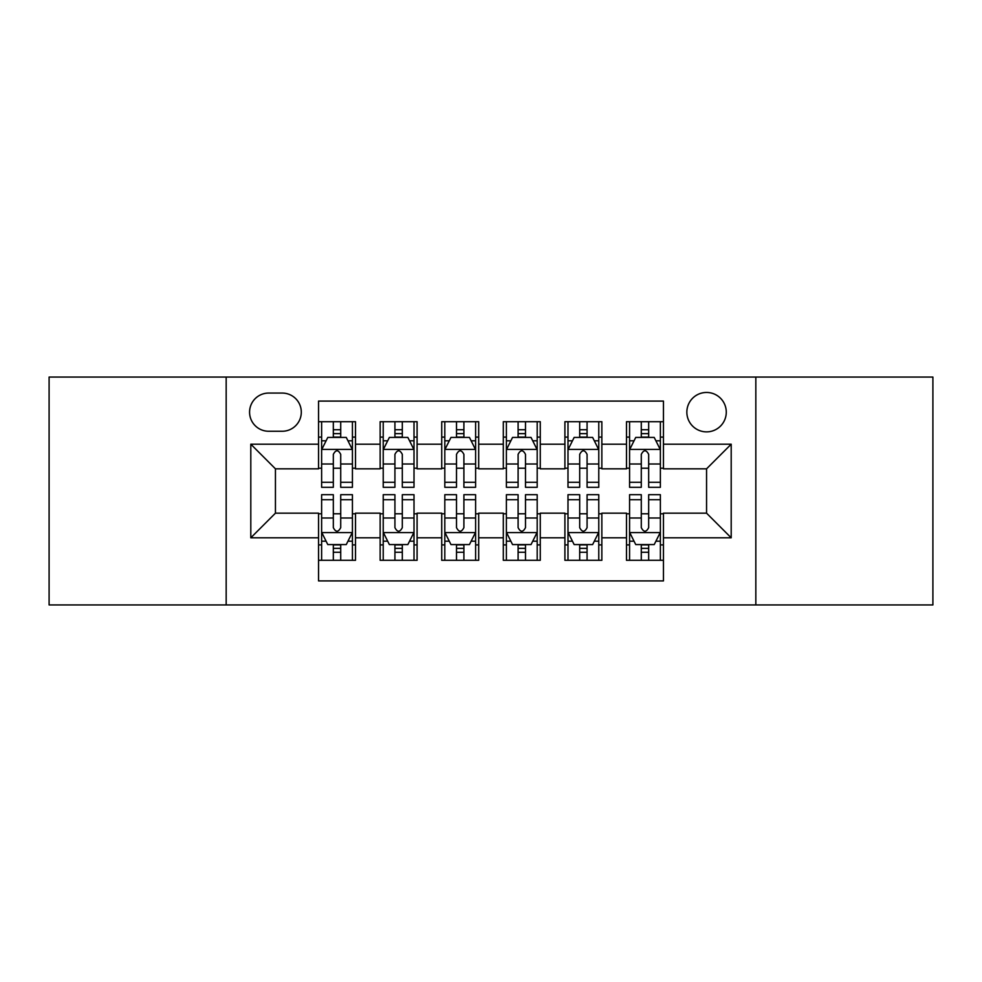 <?xml version="1.0" encoding="UTF-8"?>
<svg xmlns="http://www.w3.org/2000/svg" width="982" height="982" viewBox="0 0 982 982"><rect width="100%" height="100%" fill="white"/><g stroke="black" fill="none" stroke-linecap="round" stroke-linejoin="round"><path stroke-width="1.47" d="M706.561 392.456A19.714 19.714 0 0 0 686.848 412.17A19.714 19.714 0 0 0 706.561 431.871A19.714 19.714 0 0 0 726.275 412.17A19.714 19.714 0 0 0 706.561 392.456M755.833 604.937L932.9 604.937L932.9 377.063L755.833 377.063L755.833 604.937L226.167 604.937L226.167 377.063L49.1 377.063L49.1 604.937L226.167 604.937M663.451 421.708L626.491 421.708L626.491 444.195L601.856 444.195L601.856 468.831L626.491 468.831L626.491 444.195M601.856 444.195L601.856 421.708L564.908 421.708L564.908 444.195L540.272 444.195L540.272 468.831L564.908 468.831L564.908 444.195M540.272 444.195L540.272 421.708L503.312 421.708L503.312 444.195L478.688 444.195L478.688 468.831L503.312 468.831L503.312 444.195M478.688 444.195L478.688 421.708L441.728 421.708L441.728 444.195L417.092 444.195L417.092 468.831L441.728 468.831L441.728 444.195M417.092 444.195L417.092 421.708L380.144 421.708L380.144 468.831L355.509 468.831L355.509 421.708L318.549 421.708M318.549 560.292L355.509 560.292L355.509 513.169L380.144 513.169L380.144 560.292L417.092 560.292L417.092 513.169L441.728 513.169L441.728 537.805L417.092 537.805M441.728 537.805L441.728 560.292L478.688 560.292L478.688 513.169L503.312 513.169L503.312 537.805L478.688 537.805M503.312 537.805L503.312 560.292L540.272 560.292L540.272 513.169L564.908 513.169L564.908 537.805L540.272 537.805M564.908 537.805L564.908 560.292L601.856 560.292L601.856 513.169L626.491 513.169L626.491 537.805L601.856 537.805M268.663 431.258L282.215 431.258A19.088 19.088 0 0 0 301.302 412.17A19.088 19.088 0 0 0 282.215 393.07L268.663 393.07A19.088 19.088 0 0 0 249.575 412.17A19.088 19.088 0 0 0 268.663 431.258M755.833 377.063L226.167 377.063M663.451 444.195L663.451 401.086L318.549 401.086L318.549 468.831L275.439 468.831L275.439 513.169L318.549 513.169L318.549 580.914L663.451 580.914L663.451 513.169L706.561 513.169L706.561 468.831L663.451 468.831L663.451 444.195L731.197 444.195L731.197 537.805L663.451 537.805M318.549 537.805L250.803 537.805L250.803 444.195L318.549 444.195M626.491 537.805L626.491 560.292L663.451 560.292M318.549 437.113L321.63 437.113M333.328 437.113L340.717 437.113M352.428 437.113L355.509 437.113M318.549 468.218L321.63 468.218M333.328 468.218L340.717 468.218M352.428 468.218L355.509 468.218M318.549 513.782L321.63 513.782M333.328 513.782L340.717 513.782M352.428 513.782L355.509 513.782M318.549 544.887L321.63 544.887M333.328 544.887L340.717 544.887M352.428 544.887L355.509 544.887M380.144 468.218L383.226 468.218M394.924 468.218L402.313 468.218M414.011 468.218L417.092 468.218M380.144 437.113L383.226 437.113M394.924 437.113L402.313 437.113M414.011 437.113L417.092 437.113M380.144 513.782L383.226 513.782M394.924 513.782L402.313 513.782M414.011 513.782L417.092 513.782M380.144 544.887L383.226 544.887M394.924 544.887L402.313 544.887M414.011 544.887L417.092 544.887M441.728 513.782L444.809 513.782M456.507 513.782L463.897 513.782M475.607 513.782L478.688 513.782M441.728 544.887L444.809 544.887M456.507 544.887L463.897 544.887M475.607 544.887L478.688 544.887M441.728 437.113L444.809 437.113M456.507 437.113L463.897 437.113M475.607 437.113L478.688 437.113M441.728 468.218L444.809 468.218M456.507 468.218L463.897 468.218M475.607 468.218L478.688 468.218M503.312 513.782L506.393 513.782M518.103 513.782L525.493 513.782M537.191 513.782L540.272 513.782M503.312 544.887L506.393 544.887M518.103 544.887L525.493 544.887M537.191 544.887L540.272 544.887M503.312 437.113L506.393 437.113M518.103 437.113L525.493 437.113M537.191 437.113L540.272 437.113M503.312 468.218L506.393 468.218M518.103 468.218L525.493 468.218M537.191 468.218L540.272 468.218M564.908 513.782L567.989 513.782M579.687 513.782L587.076 513.782M598.774 513.782L601.856 513.782M564.908 544.887L567.989 544.887M579.687 544.887L587.076 544.887M598.774 544.887L601.856 544.887M564.908 437.113L567.989 437.113M579.687 437.113L587.076 437.113M598.774 437.113L601.856 437.113M564.908 468.218L567.989 468.218M579.687 468.218L587.076 468.218M598.774 468.218L601.856 468.218M626.491 513.782L629.572 513.782M641.283 513.782L648.672 513.782M660.37 513.782L663.451 513.782M626.491 544.887L629.572 544.887M641.283 544.887L648.672 544.887M660.37 544.887L663.451 544.887M626.491 437.113L629.572 437.113M641.283 437.113L648.672 437.113M660.37 437.113L663.451 437.113M626.491 468.218L629.572 468.218M641.283 468.218L648.672 468.218M660.37 468.218L663.451 468.218M275.439 468.831L250.803 444.195M275.439 513.169L250.803 537.805M731.197 444.195L706.561 468.831M731.197 537.805L706.561 513.169M340.717 429.723L333.328 429.723M352.428 482.285L340.717 482.285L340.717 487.305L352.428 487.305L352.428 449.731L346.265 437.42L327.792 437.42L321.63 449.731L321.63 487.305L333.328 487.305L333.328 482.285L321.63 482.285M321.63 449.731L321.63 421.708M352.428 449.731L352.428 421.708M333.328 437.42L333.328 421.708M340.717 421.708L340.717 437.42M340.717 482.285L340.717 454.359C338.262 449.609 335.795 449.609 333.328 454.359L333.328 482.285M333.328 552.277L340.717 552.277M321.63 499.715L333.328 499.715L333.328 494.695L321.63 494.695L321.63 532.269L327.792 544.58L346.265 544.58L352.428 532.269L352.428 494.695L340.717 494.695L340.717 499.715L352.428 499.715M352.428 532.269L352.428 560.292M321.63 532.269L321.63 560.292M340.717 544.58L340.717 560.292M333.328 560.292L333.328 544.58M333.328 499.715L333.328 527.641C335.795 532.391 338.262 532.391 340.717 527.641L340.717 499.715M402.313 429.723L394.924 429.723M414.011 482.285L402.313 482.285L402.313 487.305L414.011 487.305L414.011 449.731L407.849 437.42L389.375 437.42L383.226 449.731L383.226 487.305L394.924 487.305L394.924 482.285L383.226 482.285M383.226 449.731L383.226 421.708M414.011 449.731L414.011 421.708M394.924 437.42L394.924 421.708M402.313 421.708L402.313 437.42M402.313 482.285L402.313 454.359C399.846 449.609 397.391 449.609 394.924 454.359L394.924 482.285M463.897 429.723L456.507 429.723M475.607 482.285L463.897 482.285L463.897 487.305L475.607 487.305L475.607 449.731L469.445 437.42L450.971 437.42L444.809 449.731L444.809 487.305L456.507 487.305L456.507 482.285L444.809 482.285M444.809 449.731L444.809 421.708M475.607 449.731L475.607 421.708M456.507 437.42L456.507 421.708M463.897 421.708L463.897 437.42M463.897 482.285L463.897 454.359C461.442 449.609 458.975 449.609 456.507 454.359L456.507 482.285M525.493 429.723L518.103 429.723M537.191 482.285L525.493 482.285L525.493 487.305L537.191 487.305L537.191 449.731L531.029 437.42L512.555 437.42L506.393 449.731L506.393 487.305L518.103 487.305L518.103 482.285L506.393 482.285M506.393 449.731L506.393 421.708M537.191 449.731L537.191 421.708M518.103 437.42L518.103 421.708M525.493 421.708L525.493 437.42M525.493 482.285L525.493 454.359C523.025 449.609 520.57 449.609 518.103 454.359L518.103 482.285M587.076 429.723L579.687 429.723M598.774 482.285L587.076 482.285L587.076 487.305L598.774 487.305L598.774 449.731L592.625 437.42L574.151 437.42L567.989 449.731L567.989 487.305L579.687 487.305L579.687 482.285L567.989 482.285M567.989 449.731L567.989 421.708M598.774 449.731L598.774 421.708M579.687 437.42L579.687 421.708M587.076 421.708L587.076 437.42M587.076 482.285L587.076 454.359C584.621 449.609 582.154 449.609 579.687 454.359L579.687 482.285M394.924 552.277L402.313 552.277M383.226 499.715L394.924 499.715L394.924 494.695L383.226 494.695L383.226 532.269L389.375 544.58L407.849 544.58L414.011 532.269L414.011 494.695L402.313 494.695L402.313 499.715L414.011 499.715M414.011 532.269L414.011 560.292M383.226 532.269L383.226 560.292M402.313 544.58L402.313 560.292M394.924 560.292L394.924 544.58M394.924 499.715L394.924 527.641C397.379 532.391 399.846 532.391 402.313 527.641L402.313 499.715M456.507 552.277L463.897 552.277M444.809 499.715L456.507 499.715L456.507 494.695L444.809 494.695L444.809 532.269L450.971 544.58L469.445 544.58L475.607 532.269L475.607 494.695L463.897 494.695L463.897 499.715L475.607 499.715M475.607 532.269L475.607 560.292M444.809 532.269L444.809 560.292M463.897 544.58L463.897 560.292M456.507 560.292L456.507 544.58M456.507 499.715L456.507 527.641C458.975 532.391 461.43 532.391 463.897 527.641L463.897 499.715M518.103 552.277L525.493 552.277M506.393 499.715L518.103 499.715L518.103 494.695L506.393 494.695L506.393 532.269L512.555 544.58L531.029 544.58L537.191 532.269L537.191 494.695L525.493 494.695L525.493 499.715L537.191 499.715M537.191 532.269L537.191 560.292M506.393 532.269L506.393 560.292M525.493 544.58L525.493 560.292M518.103 560.292L518.103 544.58M518.103 499.715L518.103 527.641C520.558 532.391 523.025 532.391 525.493 527.641L525.493 499.715M579.687 552.277L587.076 552.277M567.989 499.715L579.687 499.715L579.687 494.695L567.989 494.695L567.989 532.269L574.151 544.58L592.625 544.58L598.774 532.269L598.774 494.695L587.076 494.695L587.076 499.715L598.774 499.715M598.774 532.269L598.774 560.292M567.989 532.269L567.989 560.292M587.076 544.58L587.076 560.292M579.687 560.292L579.687 544.58M579.687 499.715L579.687 527.641C582.154 532.391 584.609 532.391 587.076 527.641L587.076 499.715M648.672 429.723L641.283 429.723M660.37 482.285L648.672 482.285L648.672 487.305L660.37 487.305L660.37 449.731L654.208 437.42L635.735 437.42L629.572 449.731L629.572 487.305L641.283 487.305L641.283 482.285L629.572 482.285M629.572 449.731L629.572 421.708M660.37 449.731L660.37 421.708M641.283 437.42L641.283 421.708M648.672 421.708L648.672 437.42M648.672 482.285L648.672 454.359C646.205 449.609 643.738 449.609 641.283 454.359L641.283 482.285M641.283 552.277L648.672 552.277M629.572 499.715L641.283 499.715L641.283 494.695L629.572 494.695L629.572 532.269L635.735 544.58L654.208 544.58L660.37 532.269L660.37 494.695L648.672 494.695L648.672 499.715L660.37 499.715M660.37 532.269L660.37 560.292M629.572 532.269L629.572 560.292M648.672 544.58L648.672 560.292M641.283 560.292L641.283 544.58M641.283 499.715L641.283 527.641C643.738 532.391 646.205 532.391 648.672 527.641L648.672 499.715M380.144 537.805L355.509 537.805M380.144 444.195L355.509 444.195M352.268 449.425L321.789 449.425M321.63 440.808L326.098 440.808M347.959 440.808L352.428 440.808M333.328 464.007L321.63 464.007M352.428 464.007L340.717 464.007M340.717 433.639L333.328 433.639M321.789 532.575L352.268 532.575M352.428 541.192L347.959 541.192M326.098 541.192L321.63 541.192M340.717 517.993L352.428 517.993M321.63 517.993L333.328 517.993M333.328 548.361L340.717 548.361M413.864 449.425L383.373 449.425M383.226 440.808L387.681 440.808M409.555 440.808L414.011 440.808M394.924 464.007L383.226 464.007M414.011 464.007L402.313 464.007M402.313 433.639L394.924 433.639M475.448 449.425L444.956 449.425M444.809 440.808L449.277 440.808M471.139 440.808L475.607 440.808M456.507 464.007L444.809 464.007M475.607 464.007L463.897 464.007M463.897 433.639L456.507 433.639M537.044 449.425L506.552 449.425M506.393 440.808L510.861 440.808M532.723 440.808L537.191 440.808M518.103 464.007L506.393 464.007M537.191 464.007L525.493 464.007M525.493 433.639L518.103 433.639M598.627 449.425L568.136 449.425M567.989 440.808L572.445 440.808M594.319 440.808L598.774 440.808M579.687 464.007L567.989 464.007M598.774 464.007L587.076 464.007M587.076 433.639L579.687 433.639M383.373 532.575L413.864 532.575M414.011 541.192L409.555 541.192M387.681 541.192L383.226 541.192M402.313 517.993L414.011 517.993M383.226 517.993L394.924 517.993M394.924 548.361L402.313 548.361M444.956 532.575L475.448 532.575M475.607 541.192L471.139 541.192M449.277 541.192L444.809 541.192M463.897 517.993L475.607 517.993M444.809 517.993L456.507 517.993M456.507 548.361L463.897 548.361M506.552 532.575L537.044 532.575M537.191 541.192L532.723 541.192M510.861 541.192L506.393 541.192M525.493 517.993L537.191 517.993M506.393 517.993L518.103 517.993M518.103 548.361L525.493 548.361M568.136 532.575L598.627 532.575M598.774 541.192L594.319 541.192M572.445 541.192L567.989 541.192M587.076 517.993L598.774 517.993M567.989 517.993L579.687 517.993M579.687 548.361L587.076 548.361M660.211 449.425L629.732 449.425M629.572 440.808L634.041 440.808M655.902 440.808L660.37 440.808M641.283 464.007L629.572 464.007M660.37 464.007L648.672 464.007M648.672 433.639L641.283 433.639M629.732 532.575L660.211 532.575M660.37 541.192L655.902 541.192M634.041 541.192L629.572 541.192M648.672 517.993L660.37 517.993M629.572 517.993L641.283 517.993M641.283 548.361L648.672 548.361"/></g></svg>
